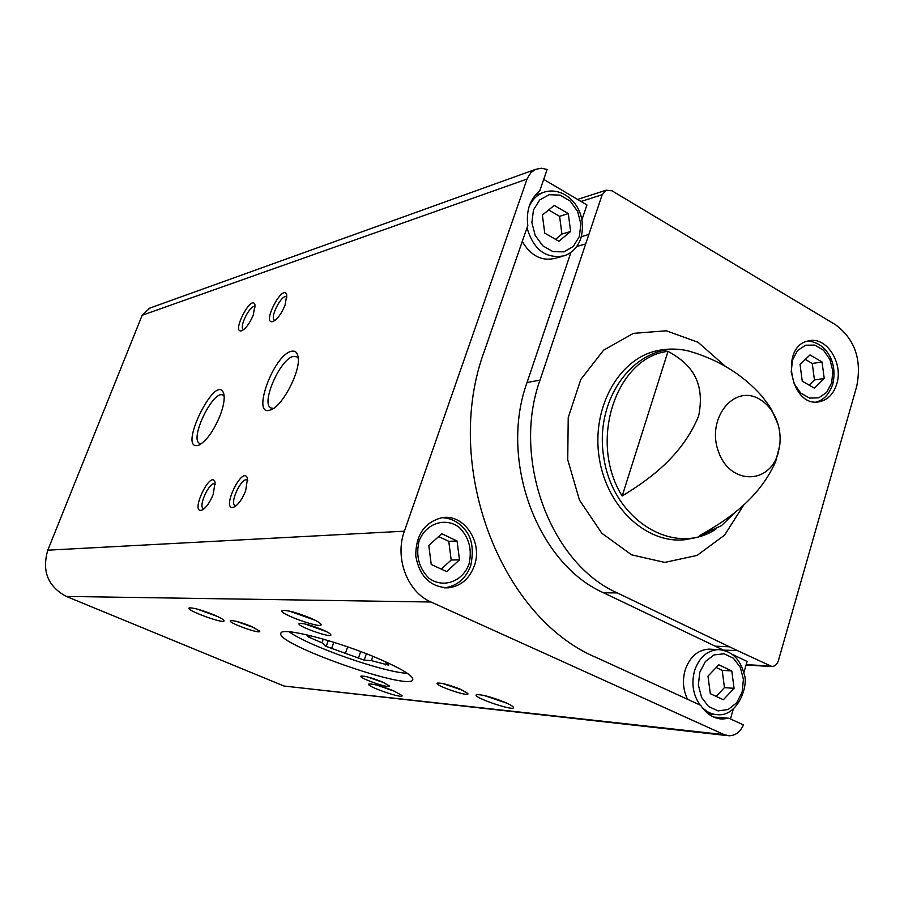 <?xml version="1.0" encoding="UTF-8"?>
<svg xmlns="http://www.w3.org/2000/svg" width="904" height="904" viewBox="0 0 904 904"><rect width="100%" height="100%" fill="white"/><g stroke="black" fill="none" stroke-linecap="round" stroke-linejoin="round"><path stroke-width="1.36" d="M581.362 236.645L588.854 234.464L602.188 194.71L606.222 190.19L612.031 190.823L835.522 324.728C854.969 339.305 862.02 359.894 856.687 386.483L778.4 660.632C777.169 664.338 775.01 666.304 771.892 666.53L737.235 650.518L723.494 650.145M732.522 654.462L747.122 661.445L743.834 672.768M715.177 646.168L603.657 592.832L617.262 592.9L729.528 646.812L715.177 646.168L722.838 649.829M727.245 735.596L284.025 686.034L724.24 734.658L728.895 735.777C735.359 735.686 740.218 732.07 743.472 724.906L728.952 718.262L713.708 717.064M724.24 734.658L431.005 602.007C407.376 592.052 394.449 557.926 404.382 531.179L527.405 178.099L531.1 172.438L535.609 169.353L541.281 168.223L547.146 169.466L539.744 190.902C530.015 199.038 526.038 210.564 527.789 225.492L484.51 350.695C441.954 464.34 499.867 617.635 596.956 657.796L700.702 705.323C706.34 713.968 713.55 718.544 722.341 719.042L719.279 718.736M543.711 179.41L586.933 204.937L581.95 219.695M576.718 246.487L585.679 243.944L588.854 234.464M570.944 252.352L527.055 382.471L539.993 380.177L585.679 243.944M284.025 686.034L66.297 596.425C47.878 586.481 41.72 571.068 47.799 550.174L142.165 315.259L149.894 308.072M728.952 718.262L722.341 719.042M474.351 565.757C483.154 542.242 463.955 513.517 441.864 517.698C424.394 522.331 415.693 535.134 415.772 556.107C419.58 576.662 430.473 587.238 448.463 587.826C460.803 586.188 469.436 578.831 474.351 565.757M733.291 709.12L730.432 718.94M737.359 510.364L721.313 525.766L699.696 535.518C724.872 521.416 758.738 499.957 775.688 461.469L779.711 445.48C780.92 435.558 779.429 426.033 775.236 416.913C771.372 408.913 766.083 402.969 759.349 399.093C734.014 383.793 706.171 418.529 718.409 451.458C729.652 484.838 769.507 485.086 778.152 452.927L779.711 445.48M668.011 351.34C684.893 360.832 706.781 376.561 698.6 416.122C681.763 456.983 647.366 480.623 622.178 496.002C588.007 441.672 616.031 357.17 668.011 351.34L622.178 496.002M382.222 681.91C372.019 677.864 365.013 675.909 361.204 676.045C356.617 677.401 391.782 689.684 389.251 685.842L382.222 681.91M251.414 626.449C241.244 622.381 234.317 620.438 230.644 620.607C225.695 622.02 262.25 635.207 259.606 631.048L251.414 626.449M322.434 629.738C311.405 625.285 303.755 623.184 299.495 623.444C293.732 625.161 333.825 639.422 330.728 634.551C329.96 633.421 327.191 631.817 322.434 629.738M460.78 689.413C449.706 684.983 441.954 682.87 437.536 683.074C432.236 684.712 470.758 697.933 467.809 693.458L460.78 689.413M393.794 690.916C381.725 686.147 373.454 683.831 368.979 683.966C363.702 685.526 404.902 699.888 401.975 695.47L393.794 690.916M213.796 614.81C201.773 610.008 193.637 607.703 189.377 607.906C183.523 609.556 226.983 625.353 223.887 620.46C223.005 619.195 219.638 617.319 213.796 614.81M310.626 618.155C297.156 612.697 287.811 610.144 282.59 610.471C275.336 612.652 324.773 630.303 320.92 624.167C319.948 622.743 316.513 620.743 310.626 618.155M505.212 702.431C491.674 697.018 482.148 694.441 476.645 694.69C470.216 696.701 516.964 712.578 513.359 707.143C512.591 706.047 509.879 704.465 505.212 702.431M379.68 659.185C338.932 641.354 281.167 626.415 280.929 633.229C274.262 643.659 410.495 691.628 412.8 679.661C413.275 675.932 402.246 669.096 379.68 659.185M291.416 351.317C273.505 354.718 250.713 417.806 270.443 409.964C282.647 406.755 301.879 368.934 297.902 355.927C296.941 352.063 294.783 350.515 291.416 351.317M220.18 415.343C223.661 405.964 224.87 398.811 223.808 393.884C216.723 370.075 176.416 452.023 198.541 445.265C206.259 441.333 213.468 431.355 220.18 415.343M285.042 305.202L286.76 295.043C283.291 282.138 260.973 324.875 272.906 321.564C277.313 319.394 281.359 313.937 285.042 305.202M213.174 494.477L215.107 482.295C210.914 468.69 189.286 514.218 201.908 510.093C205.999 507.969 209.751 502.76 213.174 494.477M245.617 490.928L247.515 478.544C242.995 463.65 220.034 511.607 233.831 507.144C238.193 504.884 242.114 499.483 245.617 490.928M253.267 315.033L255.018 304.976C251.753 293.088 230.701 333.881 241.707 330.774C245.831 328.717 249.685 323.474 253.267 315.033M836.742 384.008C843.669 362.866 826.132 335.881 808.447 340.921C779.146 346.04 790.797 408.777 819.713 401.647C827.951 399.726 833.624 393.85 836.742 384.008M729.528 646.812L737.235 650.518M617.262 592.9C550.446 563.474 511.574 458.769 539.993 380.177M483.832 695.402L507.133 703.289M289.427 611.104L315.202 620.291M196.936 608.991L217.412 616.426M376.866 685.13L395.037 691.447M443.05 683.605L463.074 690.453M304.84 623.918L326.265 631.523M236.351 621.33L254.758 627.952M367.069 676.802L384.155 682.757M255.188 306.953L255.041 306.851C250.781 303.552 238.577 327.191 243.379 329.44L243.741 329.598M247.764 480.51L247.289 480.126C241.922 476.318 229.164 502.974 235.108 505.596L236 505.833M215.367 484.273L215.028 484.013C210.044 480.487 197.829 506.206 203.355 508.602L204.022 508.805M286.93 297.032L286.681 296.851C282.116 293.291 269.358 317.722 274.477 320.185L274.997 320.389M224.158 396.234L223.164 395.297C213.852 388.494 189.162 438.7 199.524 443.367L201.332 443.762M298.241 358.323L296.806 356.797L293.359 356.436C280.319 358.572 260.635 403.387 270.816 407.93L273.449 408.405M687.571 699.3C683.119 690.125 682.294 680.418 685.119 670.192C689.673 657.05 697.549 650.032 708.736 649.129L711.437 649.253M603.657 592.832C537.315 563.712 498.805 460.204 527.055 382.471M535.304 195.14L536.806 194.676M561.712 256.521L555.824 258.148C542.163 261.663 530.976 256.103 522.263 241.47M554.231 205.389L568.3 213.604L570.627 231.469L558.898 241.255L544.739 233.108L542.389 215.095L554.231 205.389M555.576 239.334L561.915 234.057L570.627 231.469M561.915 234.057L559.61 216.327L568.3 213.604M559.61 216.327L548.66 209.954M431.242 564.48L446.655 571.611L459.492 559.825L457.062 540.976L441.762 533.744L428.79 545.462L431.242 564.48M444.192 587.837L444.305 587.826C456.995 586.154 465.797 578.752 470.735 565.621C473.967 550.039 472.091 538.117 465.108 529.868C458.927 522.139 451.209 518.071 441.943 517.687M441.254 569.113L451.186 560.028L459.492 559.825M451.186 560.028L448.768 541.327L457.062 540.976M448.768 541.327L438.655 536.547M707.99 676.135L710.295 693.684L723.369 699.741L734.071 688.339L731.788 670.949L718.793 664.802L707.99 676.135M716.171 696.408L724.454 687.616L722.194 670.339L716.205 667.514M722.194 670.339L731.788 670.949M724.454 687.616L734.071 688.339M802.255 381.183L814.38 388.155L824.222 378.516L822.03 361.973L809.984 354.933L800.051 364.504L802.255 381.183M809.114 385.127L814.447 379.929L824.222 378.516M814.447 379.929L812.267 363.487L822.03 361.973M812.267 363.487L805.317 359.43M366.391 653.739L364.176 660.101L371.397 660.643L388.709 665.163L385.398 661.705M364.176 660.101L326.208 646.394L321.96 642.789L308.942 637.218L307.1 635.681L311.394 635.907M289.099 631.783C308.456 646.055 383.307 672.35 407.342 673.322M386.302 662.948L385.624 664.915M372.889 656.338L371.397 660.643M360.696 651.558L358.323 658.349M347.678 646.857L345.565 652.891M333.813 642.281L331.553 648.676M328.265 640.574L326.208 646.394M323.27 639.105L321.96 642.789M309.45 635.806L308.942 637.218M746.195 664.632L769.406 665.965M581.057 201.456L602.188 194.71M142.165 315.259L527.055 179.048M697.73 353.837L688.95 351.102C640.563 338.333 593.566 394.042 603.68 456.836C612.562 519.845 673.661 557.305 715.878 529.179M778.073 424.428L771.7 410.032C768.875 405.67 771.101 408.043 762.015 396.291C742.918 374.674 718.556 359.611 688.95 351.102C677.853 348.424 666.734 348.413 655.592 351.057C617.827 360.108 591.318 408.902 599.25 458.012C606.731 507.212 646.665 544.197 685.142 539.688L697.911 537.236L710.013 532.479M66.297 596.425L431.005 602.007M47.799 550.174L404.382 531.179M725.098 366.097L698.057 342.277L666.237 330.785L633.388 333.373L603.589 350.176L580.797 379.465L568.221 417.659L567.735 459.763L579.475 500.093L601.804 533.213L631.58 554.83L664.768 562.412L697.063 555.418L724.556 535.157L744.128 504.421M663.626 349.588L655.592 351.057L663.638 349.588M545.44 191.772L542.705 192.688C536.614 195.275 532.072 199.953 529.066 206.711M526.998 227.785C533.552 249.866 546.061 259.188 564.491 255.742C572.322 252.804 577.769 247.018 580.831 238.385C589.216 207.05 562.842 184.518 542.705 192.688L535.247 195.207M579.34 236.52L580.865 224.022L577.622 211.4L570.221 201.095L560.084 195.128L549.191 194.71L539.688 199.976L533.484 209.931L531.88 222.599L535.191 235.413L542.762 245.786L553.022 251.651L563.926 251.866L573.305 246.453L579.34 236.52M468.961 564.254C472.34 549.7 469.097 537.405 459.232 527.371C445.344 516.862 425.897 523.258 419.106 540.92C415.591 555.734 418.891 568.187 429.004 578.277C443.22 588.662 462.464 581.735 468.961 564.254M699.775 672.293L705.38 661.525L714.07 654.925L724.093 653.773L733.449 658.248L740.342 667.412L743.427 679.48L742.116 692.114L736.647 702.837L728.082 709.55L718.058 710.894L708.578 706.544L701.549 697.334L698.396 685.085L699.775 672.293M700.137 705.063C693.074 695.063 691.198 683.639 694.532 670.802C699.108 657.558 707.007 650.484 718.239 649.58L720.963 649.716M708.736 649.129L718.239 649.58C731.494 650.631 740.116 658.756 744.105 673.955C748.987 685.401 737.698 716.714 717.719 714.714C711.798 714.476 706.544 711.968 701.945 707.177M831.68 382.844L832.844 371.126L829.928 359.498L823.521 350.221L814.843 345.102L805.577 345.204L797.577 350.537L792.446 360.097L791.226 371.962L794.198 383.748L800.729 393.082L809.521 398.099L818.775 397.828L826.674 392.381L831.68 382.844M148.685 308.501L535.609 169.353M746.082 665.039L771.18 666.497M577.588 199.411L606.222 190.19M234.486 506.839L233.831 507.144M202.496 509.833L201.908 510.093M199.524 444.847L198.541 445.265M271.686 409.433L270.443 409.964M444.305 587.826L448.463 587.826M714.996 714.454L708.261 713.81M807.102 341.283C823.182 340.989 838.505 359.509 832.765 384.166C829.228 394.2 823.713 400.133 816.233 401.964M817.6 401.918L819.713 401.647"/></g></svg>
